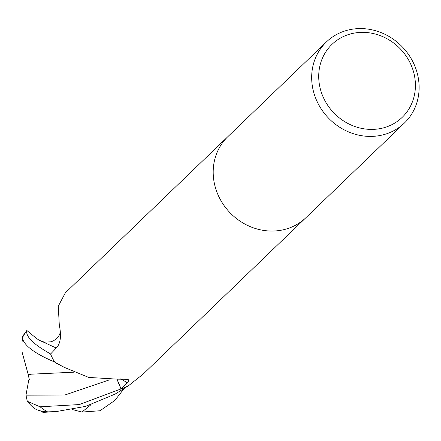 <?xml version="1.0" encoding="UTF-8"?>
<svg xmlns="http://www.w3.org/2000/svg" width="441" height="441" viewBox="0 0 441 441"><rect width="100%" height="100%" fill="white"/><g stroke="black" fill="none" stroke-linecap="round" stroke-linejoin="round"><path stroke-width="0.66" d="M227.936 136.572A56.255 51.272 -133.9 0 0 222.551 203.29A56.255 51.272 -133.9 0 0 287.146 228.747A56.255 51.272 -133.9 0 0 305.9 217.694A56.255 51.272 -133.9 0 1 287.146 228.747A56.255 51.272 -133.9 0 1 222.545 203.29A56.255 51.272 -133.9 0 1 227.936 136.572L326.417 41.928A56.255 51.272 -133.9 0 1 345.171 30.876A56.255 51.272 -133.9 0 1 409.772 56.338A56.255 51.272 -133.9 0 1 404.38 123.05A56.255 51.272 -133.9 0 1 385.627 134.108A56.255 51.272 -133.9 0 1 321.026 108.646A56.255 51.272 -133.9 0 1 326.417 41.928M64.403 367.408L59.469 364.889A44.756 40.793 -133.9 0 1 55.053 362.419A820.773 392.424 100.2 0 1 56.024 362.893L64.403 367.414L88.729 377.435L117.708 379.161L128.226 379.31L128.303 381.404L121.066 388.89L117.108 379.249M305.767 217.821L143.281 373.974L128.601 385.649A56.255 51.272 -133.9 0 1 121.066 388.89M348.864 34.431A50.632 46.145 -133.9 0 1 411.861 66.85A50.632 46.145 -133.9 0 1 385.274 127.339A50.632 46.145 -133.9 0 1 322.277 94.925A50.632 46.145 -133.9 0 1 348.864 34.431M55.053 362.419A7.607 6.929 46.1 0 0 54.524 361.907L56.024 362.893M54.524 361.907A56.255 51.272 -133.9 0 1 50.583 354.013L56.977 347.249C60.649 342.762 61.431 335.403 59.309 325.177L58.262 306.23L65.323 292.852L227.81 136.699M27.281 401.277A56.255 56.255 0 0 0 33.202 407.473A48.719 17.039 -15.8 0 0 47.193 411.888L56.255 411.569L85.532 406.387L115.057 394.133L128.689 385.599A56.255 51.272 -133.9 0 1 120.966 388.923L79.308 404.568L40.054 406.8L27.281 401.277L25.958 395.158L28.775 380.054L29.448 379.977L28.097 374.337L30.65 374.459M50.754 353.836L50.539 353.908C33.753 344.537 25.815 336.841 26.73 330.811L26.862 330.48A56.255 56.255 0 0 0 22.541 336.692A48.719 5.623 61.2 0 0 22.309 337.845L22.342 337.933C24.001 345.524 34.745 353.55 54.579 362L54.745 362.111M26.862 330.48L36.432 338.396M43.444 412.368L45.451 412.137A53.477 48.742 -133.9 0 1 44.591 411.624M28.163 374.348L22.056 351.94L22.05 341.681L22.673 339.636L22.309 337.845M116.964 379.266L120.966 388.923M123.927 388.819L114.853 400.422L100.019 410.753L81.938 412.054L72.418 409.551M56.25 348.021L38.587 339.879L41.377 341.268L44.833 342.177L51.029 341.786L53.284 340.932L56.365 338.875L58.565 336.362L60.483 332.944M59.552 334.647L60.478 332.85M45.451 412.137L51.316 411.844L47.193 411.888M28.053 374.332L74.049 372.182M54.579 362A56.255 51.272 -133.9 0 1 50.539 353.908M120.691 378.852A820.332 392.209 100.2 0 1 127.212 382.716M22.342 337.933A56.255 51.272 -133.9 0 1 26.73 330.811M25.958 395.164L64.932 394.998L109.34 379.888M81.938 412.054L91.105 404.629M47.589 411.888A56.255 51.272 -133.9 0 1 40.054 406.8M305.9 217.694L404.38 123.05M40.638 410.913A54.304 54.304 0 0 0 42.948 412.363M38.587 339.879L35.809 337.872M59.607 334.471L60.423 331.985M56.255 411.574L43.35 412.374"/></g></svg>
